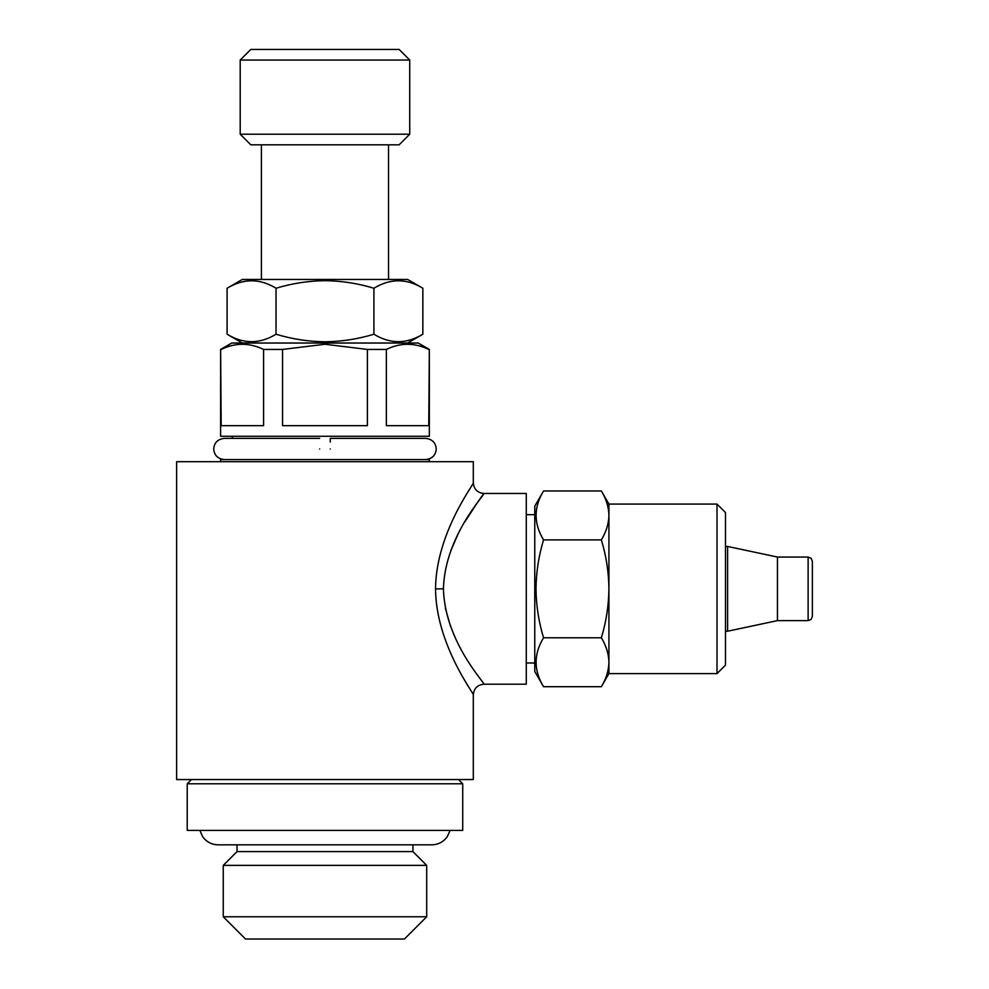 <?xml version="1.0" encoding="UTF-8"?>
<svg xmlns="http://www.w3.org/2000/svg" width="989" height="989" viewBox="0 0 989 989"><rect width="100%" height="100%" fill="white"/><g stroke="black" fill="none" stroke-linecap="round" stroke-linejoin="round"><path stroke-width="1.48" d="M330.264 448.981C330.264 435.308 330.264 435.308 330.264 448.981C330.264 462.642 330.264 462.642 330.264 448.981M425.629 459.576C432.181 458.822 435.716 455.299 436.223 448.981C435.716 442.664 432.181 439.128 425.629 438.374L330.264 438.374L330.264 442.071M319.67 448.981C319.67 435.308 319.67 435.308 319.67 448.981C319.67 462.642 319.67 462.642 319.67 448.981M392.25 939.018L257.684 939.018M404.439 939.018L245.507 939.018L223.254 916.766L426.692 916.766L404.439 939.018M412.92 844.829L412.92 851.603L426.692 865.375L223.254 865.375L223.254 916.766M412.92 851.603L237.026 851.603L223.254 865.375M373.904 334.22C390.185 344.16 406.491 344.16 422.847 334.22L422.847 288.244C406.578 278.305 390.259 278.305 373.904 288.244C358.067 283.423 341.761 280.888 324.973 280.666C308.395 280.864 292.076 283.386 276.03 288.244C259.761 278.305 243.455 278.305 227.099 288.244L227.099 334.22C243.368 344.16 259.674 344.16 276.03 334.22C292.076 339.079 308.395 341.613 324.973 341.798C341.761 341.576 358.067 339.054 373.904 334.22L373.904 288.244M422.847 288.244L407.616 279.442L242.33 279.442L227.099 288.244M399.136 144.814L250.798 144.814L240.203 134.22L409.73 134.22L399.136 144.814M240.203 60.045L250.798 49.45L399.136 49.45L409.73 60.045L240.203 60.045L240.203 134.22M429.337 461.69L429.337 459.576L220.609 459.576L220.609 461.69M367.389 425.666L282.557 425.666L282.557 349.438L263.593 349.438L263.593 425.666L221.177 425.666L220.609 349.438L220.609 436.26L429.337 436.26L429.337 349.438L428.756 425.666L386.353 425.666L386.353 349.438L367.389 349.438L367.389 425.666M429.337 349.438L418.211 343.022L231.735 343.022L220.609 349.438M282.557 349.438L324.973 344.246L367.389 349.438M386.353 349.438C400.409 342.577 414.539 342.577 428.756 349.438M462.716 783.795L187.23 783.795L187.23 830.414L462.716 830.414L462.716 783.795L458.476 779.555M443.431 588.9C444.852 641.923 485.574 683.56 483.905 684.203C485.438 683.411 444.84 641.812 443.431 588.838L435.531 588.9C435.939 533.108 474.238 483.868 473.311 482.879C474.51 483.485 436.137 532.638 435.531 588.517C435.778 644.346 474.337 693.969 473.311 694.797C474.411 694.055 435.964 644.692 435.531 588.9M450.452 626.062L445.347 608.074M466.066 682.756L467.945 685.958M473.311 779.555L176.635 779.555L176.635 461.69L473.311 461.69L473.311 482.879C473.941 489.308 477.477 492.843 483.905 493.474L526.284 493.474L526.284 684.203L483.905 684.203C477.477 684.833 473.941 688.369 473.311 694.797L473.311 779.555M450.761 550.774L457.437 535.482M465.04 521.574L478.404 501.077M479.121 500.063L483.584 493.907M443.431 588.554C445.025 535.494 485.611 494.092 483.905 493.474C485.364 494.352 444.84 535.877 443.431 588.838M812.365 562.877L812.365 588.838L812.365 561.282L811.104 558.266L808.124 557.054L808.124 620.622L811.104 619.411L812.365 616.382L812.365 588.838L812.365 614.799M808.124 620.622L777.453 620.622L727.607 631.217L727.607 546.46L725.481 546.46M777.453 620.622L777.453 557.054L727.607 546.46M543.554 686.712L534.765 671.482L534.765 506.195L543.554 490.964C533.615 507.233 533.615 523.54 543.554 539.895C538.696 555.942 536.174 572.26 535.989 588.838C536.211 605.627 538.733 621.933 543.554 637.781C533.615 654.05 533.615 670.357 543.554 686.712L601.361 686.712C606.195 678.726 608.717 670.567 608.927 662.247L608.927 588.838C608.742 572.26 606.22 555.942 601.361 539.895C606.195 531.909 608.717 523.75 608.927 515.43C608.73 507.085 606.208 498.938 601.361 490.964L543.554 490.964M717.013 504.069L717.013 673.596L725.481 665.127L725.481 512.549L717.013 504.069L608.927 504.069L601.361 490.964M717.013 673.596L608.927 673.596L608.927 662.247C608.73 653.902 606.208 645.755 601.361 637.781C606.183 621.933 608.705 605.627 608.927 588.838L608.927 504.069M601.361 637.781L543.554 637.781M601.361 539.895L543.554 539.895M221.177 349.438C235.234 342.577 249.376 342.577 263.593 349.438M276.03 288.244L276.03 334.22M224.318 459.576C217.765 458.822 214.23 455.299 213.723 448.981C214.23 442.664 217.765 439.128 224.318 438.374L319.67 438.374M232.254 436.26L232.254 438.374L224.318 438.374M426.692 865.375L426.692 916.766M199.84 830.414L202.72 836.793C206.565 841.985 211.708 844.655 218.173 844.829L431.773 844.829C438.226 844.655 443.381 841.985 447.213 836.793L450.106 830.414M407.616 343.022L422.847 334.22M388.541 144.814L388.541 279.442M409.73 60.045L409.73 134.22M534.765 514.663L526.284 514.663M808.124 557.054L777.453 557.054M608.927 673.596L601.361 686.712M727.607 631.217L725.481 631.217M534.765 663.001L526.284 663.001M191.47 779.555L187.23 783.795M261.393 144.814L261.393 279.442M242.33 343.022L227.099 334.22M237.026 844.829L237.026 851.603"/></g></svg>

